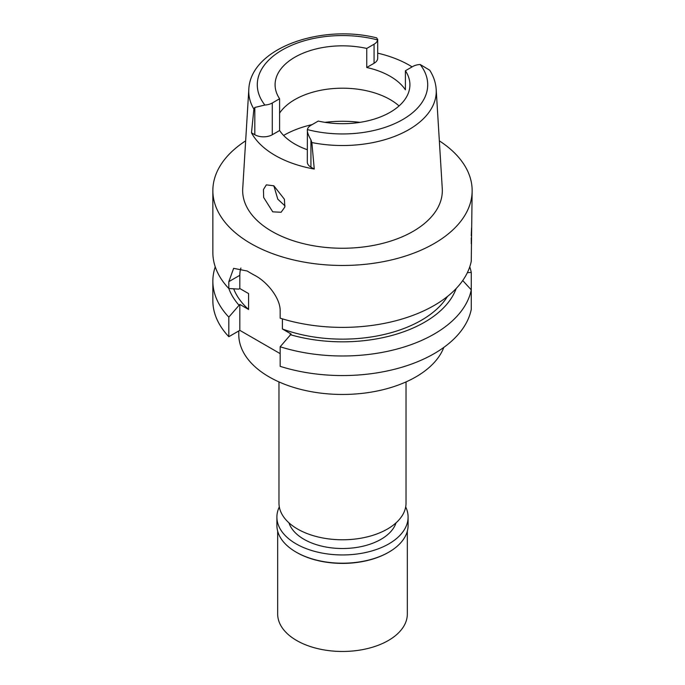 <?xml version="1.0" encoding="UTF-8"?>
<svg xmlns="http://www.w3.org/2000/svg" width="685" height="685" viewBox="0 0 685 685"><rect width="100%" height="100%" fill="white"/><g stroke="black" fill="none" stroke-linecap="round" stroke-linejoin="round"><path stroke-width="1.03" d="M314.261 169.058L311.855 142.548A93.751 54.124 180 0 0 408.714 129.713A93.751 54.124 180 0 0 408.791 129.671A93.751 54.124 180 0 0 436.191 89.478C435.737 82.688 433.571 76.258 429.709 70.195L420.136 64.484A12.339 7.124 180 0 0 412.721 66.531L405.4 70.752A67.413 38.925 0 0 1 409.913 84.76A67.413 38.925 0 0 1 390.167 112.28A67.413 38.925 0 0 1 318.251 121.074L310.93 125.304A12.339 7.124 180 0 0 307.385 129.576L307.308 162.097A12.339 7.124 0 0 0 310.93 167.131L314.261 169.058A95.292 55.014 180 0 1 251.489 132.821L253.895 109.095A93.751 54.124 180 0 1 248.809 89.478C250.333 48.19 321.051 23.752 376.75 37.889L377.615 39.935A12.339 7.124 180 0 1 374.07 44.217L366.749 48.438A67.413 38.925 0 0 0 294.833 57.232A67.413 38.925 0 0 0 275.087 84.76A67.413 38.925 0 0 0 279.6 98.76L272.279 102.99A12.339 7.124 180 0 1 264.864 105.036L254.82 107.459L253.895 109.095M366.749 48.438L366.749 67.498A67.413 38.925 0 0 1 405.4 89.812L405.4 70.752M279.6 113.111A67.413 38.925 180 0 1 294.833 99.599A67.413 38.925 180 0 1 399.064 105.935M366.749 67.498L374.07 63.268A12.339 7.124 0 0 0 377.692 58.234L377.692 39.251M377.692 53.165A94.513 54.569 180 0 1 412.096 66.89M248.809 89.478L242.73 188.581A99.83 57.634 0 0 0 302.676 243.466A99.83 57.634 0 0 0 413.089 231.367A99.83 57.634 0 0 0 442.27 188.581L436.191 89.478M272.733 211.836L281.115 212.264L284.823 207.067L284.403 199.249L273.837 185.798L266.337 184.864L263.451 189.548L263.648 197.443L272.733 211.836M251.489 132.821L254.82 134.739A12.339 7.124 0 0 0 272.279 134.739L279.6 130.518A67.413 38.925 0 0 0 307.308 149.715M279.6 130.518L279.6 98.76M285.046 205.954L277.776 199.155L273.872 185.815M273.974 185.875A68.971 39.824 0 0 0 273.88 186.397M278.975 381.913L278.975 503.107A63.525 36.673 0 0 0 318.191 536.989A63.525 36.673 0 0 0 387.419 529.043A63.525 36.673 0 0 0 406.025 503.107L406.025 381.913M238.782 330.949L238.782 334.58A103.718 59.878 0 0 0 302.813 389.902A103.718 59.878 0 0 0 415.838 376.921A103.718 59.878 0 0 0 443.812 347.415M228.824 317.121A129.645 74.853 180 0 1 212.855 281.133L212.855 300.706A129.645 74.853 0 0 0 228.824 336.695L239.827 330.35L239.827 304.414L228.824 317.121L228.824 336.695M280.165 353.631L239.827 330.35M469.756 266.833A129.645 74.853 180 0 1 471.263 272.425L471.263 289.849A129.645 74.853 180 0 1 434.179 334.057A129.645 74.853 180 0 1 280.165 346.764L280.165 366.338A129.645 74.853 0 0 0 434.179 353.631A129.645 74.853 0 0 0 471.263 309.414L471.263 289.849L462.717 280.55M282.4 318.85L282.4 328.988L291.159 334.049L280.165 346.764M240.915 268.023A31.116 17.964 60 0 0 239.827 275.301L239.827 288.531L248.586 293.591L248.586 309.474L239.827 304.414M212.855 281.133A129.645 74.853 180 0 1 215.244 266.833M467.375 272.656L471.263 272.425M456.184 288.513A116.15 67.061 180 0 1 424.632 322.19A116.15 67.061 180 0 1 290.149 334.631M282.4 328.988A111.501 64.373 0 0 0 421.343 320.289A111.501 64.373 0 0 0 447.485 296.451M439.342 140.845A129.645 74.853 180 0 1 472.145 190.618L471.263 261.242A129.645 74.853 0 0 1 434.179 305.459A129.645 74.853 0 0 1 280.165 318.165L280.165 311.29C280.653 298.198 266.842 281.518 254.563 275.259A129.645 74.853 0 0 1 247.234 271.02L233.636 268.349L228.824 281.655L228.824 288.522A129.645 74.853 0 0 1 212.855 252.534L212.855 190.618A129.645 74.853 180 0 1 245.658 140.845M472.145 190.618A129.645 74.853 180 0 1 434.179 243.543A129.645 74.853 180 0 1 292.889 259.769A129.645 74.853 180 0 1 212.855 190.618M239.827 288.531L238.817 289.113L228.824 288.522A116.15 67.061 180 0 0 238.817 304.996M471.263 235.64L471.571 227.857M471.263 243.817L471.263 237.918M233.688 288.822A111.501 64.373 0 0 0 248.586 309.474M420.136 64.484A85.205 49.192 180 0 1 402.677 119.584A85.205 49.192 180 0 1 307.385 129.576C307.043 131.751 308.224 135.176 310.93 139.851L310.93 167.131M311.855 142.548L310.93 139.851M288.976 522.861A54.449 31.441 0 0 0 326.402 547.11A54.449 31.441 0 0 0 381.006 539.309A54.449 31.441 0 0 0 396.024 522.861M277.673 531.149L277.673 614.043A64.827 37.427 0 0 0 317.694 648.618A64.827 37.427 0 0 0 388.335 640.509A64.827 37.427 0 0 0 407.327 614.043L407.327 531.149M388.883 552.119L388.335 552.435A64.827 37.427 180 0 1 296.665 552.435L296.108 552.119A65.606 37.872 0 0 0 388.883 552.119A65.606 37.872 0 0 0 388.892 552.119A65.606 37.872 0 0 0 408.097 525.335L408.097 517.081A65.606 37.872 180 0 1 388.883 543.856A65.606 37.872 180 0 1 317.395 552.067A65.606 37.872 180 0 1 276.894 517.081A65.606 37.872 180 0 1 279.317 506.9M276.894 517.081L276.894 525.335A65.606 37.872 0 0 0 296.108 552.119M405.683 506.9A65.606 37.872 180 0 1 408.097 517.081M374.07 63.268L374.07 44.217M264.864 105.036A85.205 49.192 180 0 1 282.323 49.928A85.205 49.192 180 0 1 377.615 39.935M272.279 102.99L272.279 134.739M254.82 134.739L254.82 107.459M283.599 135.45A82.971 47.907 180 0 1 283.83 135.313A82.971 47.907 180 0 1 312.137 124.602M325.041 122.35A82.971 47.907 180 0 1 359.959 122.35M239.827 275.301L228.824 281.655M388.335 552.435L388.892 552.119"/></g></svg>
